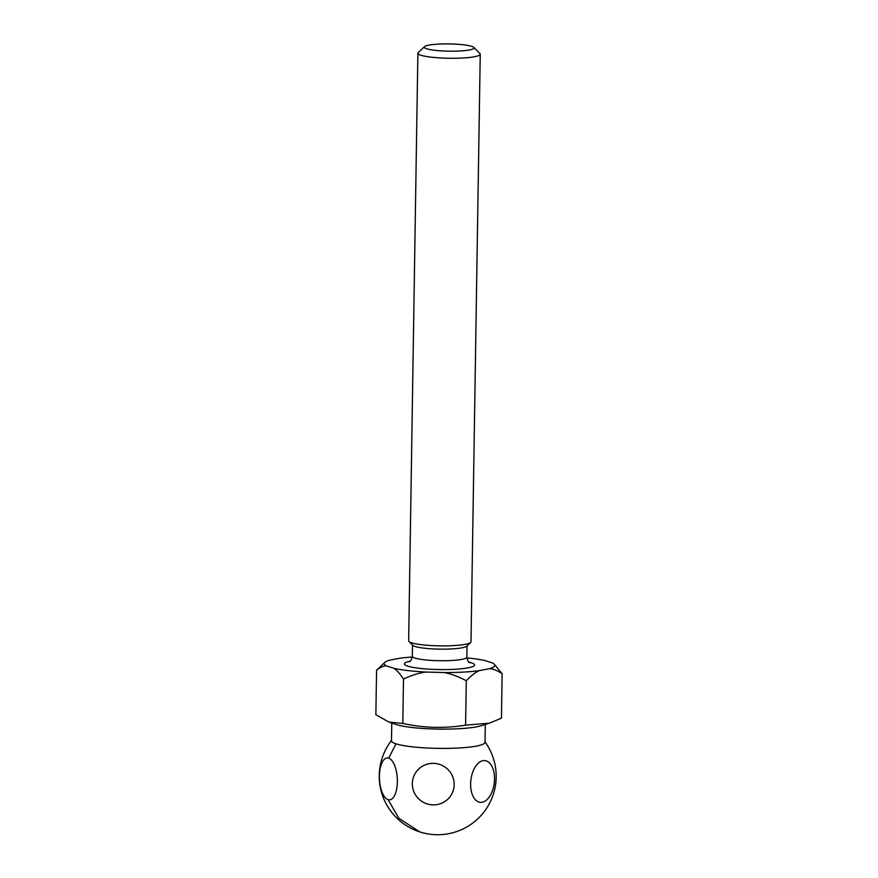 <?xml version="1.0" encoding="UTF-8"?>
<svg xmlns="http://www.w3.org/2000/svg" width="878" height="878" viewBox="0 0 878 878"><rect width="100%" height="100%" fill="white"/><g stroke="black" fill="none" stroke-linecap="round" stroke-linejoin="round"><path stroke-width="1.32" d="M384.751 662.407L376.563 670.32C380.086 667.456 383.302 665.952 386.188 665.809A55.347 8.056 -179.1 0 1 384.751 662.407A55.347 8.056 -179.1 0 1 389.338 660.267L399.874 658.215A55.347 8.056 -179.1 0 1 412.265 657.018M389.283 722.122L402.804 723.428C423.668 728.016 444.597 728.586 465.592 725.14L489.353 723.198L481.287 725.711A46.775 6.804 -179.1 0 1 439.11 729.102A46.775 6.804 -179.1 0 1 396.285 724.548A46.775 6.804 -179.1 0 1 395.737 724.361L388.625 721.903L375.861 714.725L376.563 670.32M402.804 723.428L403.496 679.023C411.738 675.226 419.168 672.899 425.786 672.043A55.347 8.056 -179.1 0 1 394.101 668.367C396.922 670.32 400.061 673.876 403.496 679.023M386.188 665.809L394.101 668.367M465.592 725.14L466.284 680.735C471.025 675.808 475.283 672.46 479.07 670.693A55.347 8.056 -179.1 0 1 444.235 672.548L425.786 672.043M444.235 672.548C450.842 673.777 458.195 676.499 466.284 680.735M489.353 723.198L501.437 718.16L502.139 673.744L494.226 664.13A55.347 8.056 -179.1 0 1 489.595 668.63L479.07 670.693M489.595 668.63C493.359 668.937 497.541 670.638 502.139 673.744M494.226 664.13A55.347 8.056 -179.1 0 0 492.745 663.088L484.832 660.53A55.347 8.056 -179.1 0 0 466.898 657.874M391.775 722.989L391.489 740.834A46.775 6.804 0.9 0 0 395.978 743.831L388.713 758.142A20.984 8.923 -93.1 0 0 379.417 775.998A20.984 8.923 -93.1 0 0 388.065 799.671L398.908 818.296L419.739 831.894A58.464 58.464 0 0 0 485.029 741.921M388.713 758.142A20.984 8.923 86.9 0 1 397.361 781.804A20.984 8.923 86.9 0 1 388.065 799.671M454.167 784.68A20.984 20.699 -150.4 0 0 433.578 763.355A20.984 20.699 -150.4 0 0 412.342 783.538A20.984 20.699 -150.4 0 0 432.931 804.874A20.984 20.699 -150.4 0 0 454.167 784.68M494.523 779.148A20.984 11.776 96.6 0 0 482.9 760.71A20.984 11.776 96.6 0 0 470.63 783.802A20.984 11.776 -83.4 0 0 482.252 802.24A20.984 11.776 -83.4 0 0 494.523 779.148M395.978 743.831A46.775 6.804 0.9 0 0 448.449 748.363A46.775 6.804 0.9 0 0 485.018 742.294L485.304 724.46M470.663 642.466L466.745 646.186A27.284 3.973 -179.1 0 1 443.741 649.16A27.284 3.973 -179.1 0 1 415.107 646.493A27.284 3.973 -179.1 0 1 412.781 645.33L408.983 641.5A31.18 4.533 0.9 0 0 411.65 642.828A31.18 4.533 0.9 0 0 444.367 645.879A31.18 4.533 0.9 0 0 470.663 642.466A31.18 4.533 0.9 0 0 471.003 641.807L480.244 54.206A31.18 4.533 0.9 0 0 479.915 53.536L473.835 47.401A24.946 3.633 0.9 0 0 471.705 46.347A24.946 3.633 0.9 0 0 445.53 43.9A24.946 3.633 0.9 0 0 424.502 46.622A24.946 3.633 0.9 0 0 426.609 48.751A24.946 3.633 0.9 0 0 456.373 51.133A24.946 3.633 0.9 0 0 473.835 47.401M424.502 46.622L418.235 52.57A31.18 4.533 0.9 0 0 417.884 53.229L408.654 640.83A31.18 4.533 0.9 0 0 408.983 641.5M417.884 53.229A31.18 4.533 0.9 0 0 420.88 55.226A31.18 4.533 0.9 0 0 455.858 58.255A31.18 4.533 0.9 0 0 480.244 54.206M410.169 661.189A35.076 5.103 0.9 0 0 407.765 666.15A35.076 5.103 0.9 0 0 454.464 669.299A35.076 5.103 0.9 0 0 471.179 662.758A35.076 5.103 0.9 0 0 468.852 662.111M409.313 661.814C409.148 661.167 410.542 663.263 412.309 656.316A27.284 3.973 0.9 0 0 414.932 658.061A27.284 3.973 0.9 0 0 445.541 660.706A27.284 3.973 0.9 0 0 466.866 657.172C467.7 660.838 468.643 662.703 469.697 662.758M391.5 740.461A58.464 58.464 0 0 0 419.739 831.894M466.866 657.172L467.041 645.901M412.309 656.316L412.484 645.034"/></g></svg>
